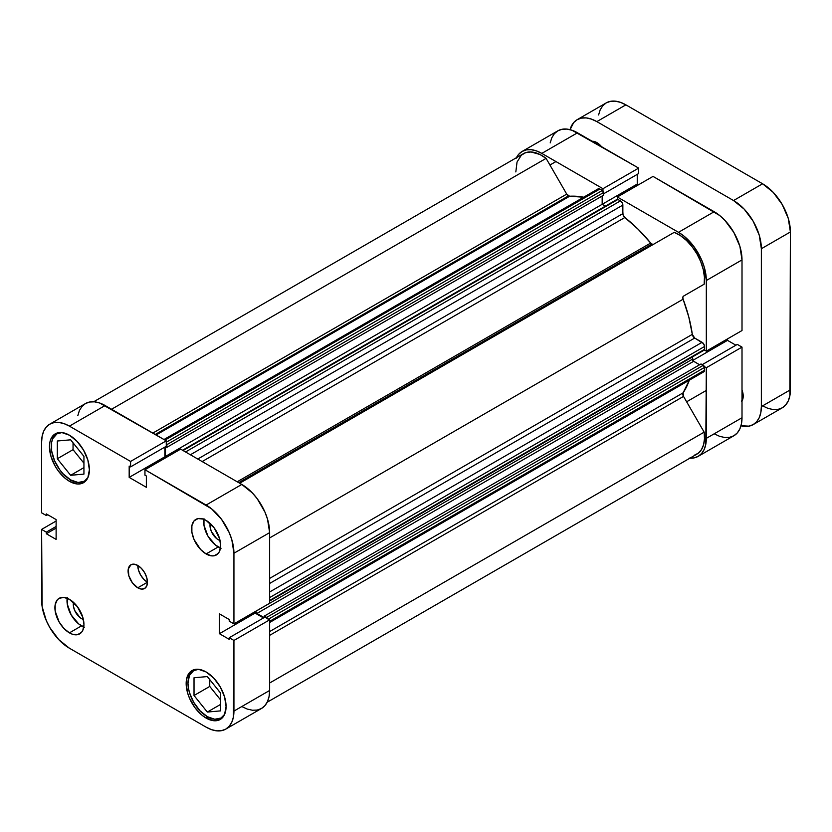 <?xml version="1.0" encoding="UTF-8"?>
<svg xmlns="http://www.w3.org/2000/svg" width="832" height="832" viewBox="0 0 832 832"><rect width="100%" height="100%" fill="white"/><g stroke="black" fill="none" stroke-linecap="round" stroke-linejoin="round"><path stroke-width="1.25" d="M207.324 716.664A27.373 15.808 60 0 1 189.446 692.546A27.373 15.808 60 0 1 193.638 670.613A27.373 15.808 60 0 1 198.65 669.334L193.638 670.613L189.446 675.438L187.97 683.145L188.344 687.721L189.446 692.546L193.638 702.218L199.919 710.694L207.324 716.664A27.373 15.808 60 0 0 221.01 718.026L214.739 719.243L207.324 716.664M70.637 479.908A27.373 15.808 60 0 1 52.749 455.78A27.373 15.808 60 0 1 56.95 433.846A27.373 15.808 60 0 1 61.953 432.567L56.95 433.846L52.749 438.682L51.646 442.239L51.646 450.954L54.538 460.678L59.883 469.924L63.222 473.928L70.637 479.908A27.373 15.808 60 0 0 84.323 481.26L78.042 482.477L70.637 479.908M81.515 618.613L82.94 617.791L81.515 618.613L79.914 617.5L74.682 610.438L73.455 606.31L73.497 602.368A11.638 6.718 60 0 0 81.515 618.613A11.638 6.718 60 0 0 83.356 619.434L81.515 618.613M218.213 539.687L219.638 538.866L218.213 539.687L216.611 538.574L211.38 531.513L210.142 527.384L210.194 523.442A11.638 6.718 60 0 0 218.213 539.687A11.638 6.718 60 0 0 220.054 540.509L218.213 539.687M203.871 519.314A20.53 11.856 -120 0 0 218.213 546.946L206.118 553.935A20.53 11.856 60 0 1 192.712 535.85A20.53 11.856 60 0 1 195.853 519.397A20.53 11.856 60 0 1 206.118 520.416L203.289 519.095L198.058 518.575L194.043 520.894L191.88 525.678L191.88 532.22L194.043 539.521L200.564 549.453L206.118 553.935L211.671 555.87L214.188 555.766L218.192 553.457L219.534 551.335L220.636 545.553L219.534 538.502L214.188 527.894L206.118 520.416A20.53 11.856 60 0 1 219.534 538.502A20.53 11.856 60 0 1 216.382 554.954A20.53 11.856 60 0 1 206.118 553.935L218.213 546.946A20.53 11.856 -120 0 0 220.459 548.049M67.174 598.239A20.53 11.856 -120 0 0 81.515 625.872L69.42 632.861A20.53 11.856 60 0 1 56.014 614.765A20.53 11.856 60 0 1 59.155 598.312A20.53 11.856 60 0 1 69.42 599.331L63.866 597.407L59.155 598.312L57.356 599.81L55.182 604.604L55.182 611.146L59.155 622.024L63.866 628.378L69.42 632.861L72.259 634.171L77.49 634.691L81.494 632.372L82.836 630.25L83.938 624.478L82.836 617.427L77.49 606.819L69.42 599.331A20.53 11.856 60 0 1 82.836 617.427A20.53 11.856 60 0 1 79.685 633.87A20.53 11.856 60 0 1 69.42 632.861L81.515 625.872A20.53 11.856 -120 0 0 83.762 626.964M137.769 587.808L147.451 582.223L146.713 577.522L144.612 572.686L141.471 568.443L137.769 565.458A13.686 7.904 60 0 1 146.713 577.522A13.686 7.904 60 0 1 144.612 588.484A13.686 7.904 60 0 1 137.769 587.808L141.471 589.098L144.612 588.484L146.713 586.071L147.451 582.223L137.769 587.808A13.686 7.904 60 0 1 128.825 575.744A13.686 7.904 60 0 1 130.926 564.782L128.284 568.974L128.825 575.744L132.392 582.826L137.769 587.808M206.118 718.068L207.938 717.007L206.118 718.068L213.762 720.72L217.204 720.585L220.23 719.462A28.226 16.297 60 0 1 206.118 718.068A28.226 16.297 60 0 1 187.678 693.191A28.226 16.297 60 0 1 192.005 670.571L189.519 672.63L186.545 679.214L186.16 683.488L187.678 693.191L189.519 698.235L195.031 707.782L202.228 715.374L206.118 718.068M206.118 671.965A28.226 16.297 60 0 1 224.557 696.842A28.226 16.297 60 0 1 220.23 719.462L222.716 717.402L224.557 714.48L226.075 706.545L224.557 696.842L220.23 686.868L213.762 678.132L206.118 671.965L198.484 669.313L195.031 669.448L192.005 670.571A28.226 16.297 60 0 1 206.118 671.965M69.42 481.302L71.25 480.251L69.42 481.302L77.064 483.954L80.517 483.818L83.533 482.695A28.226 16.297 60 0 1 69.42 481.302A28.226 16.297 60 0 1 50.981 456.425A28.226 16.297 60 0 1 55.307 433.805L50.981 438.786L49.847 442.458L49.462 446.732L50.981 456.425L55.307 466.398L58.334 471.016L65.53 478.608L69.42 481.302M69.42 435.209A28.226 16.297 60 0 1 87.859 460.075A28.226 16.297 60 0 1 83.533 482.695L86.018 480.636L87.859 477.724L89.388 469.778L87.859 460.075L83.533 450.102L77.064 441.366L69.42 435.209L61.786 432.546L55.307 433.805A28.226 16.297 60 0 1 69.42 435.209M219.752 692.037A11.638 6.718 60 0 1 218.182 690.071L219.908 692.193M83.065 455.27A11.638 6.718 60 0 1 81.484 453.305L83.21 455.437M241.8 706.545L247.229 709.062L252.45 710.237L257.265 710.05L261.477 708.49L264.94 705.619L267.509 701.553L269.09 696.436L269.63 690.477L233.938 711.079L233.938 640.453L269.63 619.85L269.63 690.477L269.63 619.85L264.909 617.126L269.63 619.85L233.938 640.453L233.407 717.038L231.826 722.155L229.247 726.222L225.794 729.092L221.572 730.652L216.767 730.85L211.546 729.664L206.118 727.147L69.42 648.222L58.77 639.631L49.754 627.453L46.29 620.589L42.13 606.611L41.6 529.412L46.322 532.137L46.322 533.749L56.118 539.406L56.118 519.574L46.322 513.916L46.322 515.538L41.6 512.814L41.6 442.187L42.13 436.228L43.722 431.122L46.29 427.045L49.754 424.174L53.966 422.614L58.77 422.427L63.991 423.613L69.42 426.13L130.582 461.438L130.582 466.887L129.178 466.076L129.178 477.391L146.359 487.302L146.359 475.987L144.955 475.186L144.955 469.737L180.638 449.134L241.8 484.442L206.118 505.045L144.955 469.737L211.546 508.799L221.572 519.386L229.247 532.678L231.826 539.718L233.938 553.238L233.938 623.865L229.226 621.14L229.226 619.518L219.43 613.86L219.43 633.693L229.226 639.35L229.226 637.728L233.938 640.453L229.226 637.728L264.909 617.126L229.226 637.728L229.226 639.35L219.43 633.693L255.112 613.09L255.112 611.634L255.112 613.09L263.505 617.937L255.112 613.09L219.43 633.693L219.43 613.86L229.226 619.518L229.226 621.14L233.938 623.865L233.938 553.238L269.63 532.636L267.509 519.116L264.94 512.075L257.265 498.784L252.45 493.033L241.8 484.442L180.638 449.134L144.955 469.737L144.955 475.186L146.359 475.987L146.359 487.302L129.178 477.391L164.871 456.789L164.871 447.096L164.871 456.789L166.13 457.517L164.871 456.789L129.178 477.391L129.178 466.076L130.582 466.887L166.275 446.285L166.275 440.835L99.684 403.01L94.463 401.825L89.648 402.012L85.436 403.572L81.973 406.442L79.404 410.519L77.823 415.626M269.63 603.262L269.63 532.636L269.63 603.262L233.938 623.865L269.63 603.262M225.794 729.092L261.477 708.49A39.343 22.714 -120 0 0 269.63 690.477L233.938 711.079A39.343 22.714 60 0 1 225.794 729.092A39.343 22.714 60 0 1 206.118 727.147L69.42 648.222A39.343 22.714 60 0 1 41.6 600.028L41.6 529.412L46.322 532.137L56.118 526.479L46.322 532.137L46.322 533.749L56.118 528.091L46.322 533.749L56.118 539.406L56.118 519.574L46.322 513.916L46.322 515.538L47.726 514.727L46.322 515.538L41.6 512.814L41.6 442.187A39.343 22.714 60 0 1 49.754 424.174A39.343 22.714 60 0 1 69.42 426.13L105.113 405.527L166.275 440.835L130.582 461.438L69.42 426.13L105.113 405.527A39.343 22.714 -120 0 0 85.436 403.572L49.754 424.174M137.769 565.458L134.066 564.169L130.926 564.782A13.686 7.904 60 0 1 137.769 565.458A13.686 7.904 -120 0 0 147.451 582.223L143.749 579.228L140.608 574.995L138.507 570.159L137.769 565.458M41.6 529.412L56.118 521.03L41.6 529.412M233.938 553.238L269.63 532.636A39.343 22.714 -120 0 0 241.8 484.442L206.118 505.045A39.343 22.714 60 0 1 233.938 553.238M130.582 461.438L166.275 440.835L166.275 446.285L130.582 466.887L130.582 461.438M73.05 442.822L73.05 449.665L83.938 463.206L73.05 449.665L73.05 442.822M209.747 679.588L209.747 686.431L220.636 699.972L209.747 686.431L209.747 679.588M67.278 597.626L67.278 604.157L71.25 615.035L78.686 623.917L84.354 627.182M203.975 518.7L203.975 525.242L207.948 536.12L215.384 544.991L221.052 548.267M87.932 477.568A27.373 15.808 60 0 1 84.323 481.26L87.932 477.568M70.637 475.301L83.938 474.105L83.938 456.362L70.637 439.816L57.325 441.002L57.325 458.744L73.05 449.665L57.325 458.744L70.637 475.301L83.938 467.615L70.637 475.301L83.938 474.105L83.938 456.362L70.637 439.816L57.325 441.002L57.325 458.744L70.637 475.301M224.63 714.324A27.373 15.808 60 0 1 221.01 718.026L224.63 714.334M220.636 693.129L207.324 676.572L194.022 677.768L194.022 695.51L209.747 686.431L194.022 695.51L207.324 712.057L220.636 704.382L207.324 712.057L220.636 710.871L220.636 693.129L207.324 676.572L194.022 677.768L194.022 695.51L207.324 712.057L220.636 710.871L220.636 693.129M646.953 248.092A107.775 62.223 -120 0 0 646.308 247.302A107.775 62.223 -120 0 1 646.953 248.092M644.488 248.352A107.775 62.223 60 0 1 645.143 249.132M516.1 158.392L518.679 154.315L522.132 151.445L526.354 149.885L531.159 149.698L536.38 150.883L541.809 153.4L577.491 132.798L638.654 168.106L602.971 188.708L541.809 153.4L602.971 188.708L602.971 190.996L602.971 188.708L638.654 168.106L572.062 130.281L566.842 129.095L562.037 129.282L557.825 130.842L554.362 133.713L551.793 137.79L550.202 142.896M706.326 351.135L742.009 330.533L742.009 259.906L706.326 280.509L706.326 351.135L704.34 349.991L706.326 351.135L742.009 330.533L742.009 259.906L739.898 246.386L733.866 232.482L724.838 220.303L719.618 215.467L653.026 176.405L714.189 211.713L678.506 232.315L683.935 236.07L693.961 246.657L701.636 259.948L704.205 266.989L706.326 280.509L706.326 351.135M617.344 199.295L617.344 197.007L678.506 232.315L617.344 197.007L653.026 176.405L617.344 197.007L617.344 199.295M714.189 433.815L719.618 436.332L724.838 437.518L729.643 437.32L733.866 435.76L737.318 432.89L739.898 428.823L741.478 423.706L742.009 417.747L742.009 347.121L706.326 367.723L704.34 366.579L706.326 367.723L705.796 444.309L704.205 449.426L701.636 453.492L698.173 456.362L693.961 457.922L689.146 458.12M742.009 347.121L737.298 344.396L702.198 364.655L737.298 344.396L742.009 347.121L706.326 367.723L706.326 438.35L742.009 417.747L742.009 347.121M735.894 345.207L727.501 340.361L727.501 338.905L727.501 340.361L692.765 360.412L727.501 340.361L735.894 345.207M638.508 184.787L637.25 184.059L637.25 174.366L637.25 184.059L602.17 204.308L637.25 184.059L638.508 184.787M638.654 173.555L638.654 168.106L638.654 173.555L603.564 193.814L638.654 173.555M577.491 132.798A39.343 22.714 -120 0 0 557.825 130.842L522.132 151.445A39.343 22.714 60 0 1 541.809 153.4L577.491 132.798M516.433 157.706A39.343 22.714 60 0 1 522.132 151.445M698.173 456.362L733.866 435.76A39.343 22.714 -120 0 0 742.009 417.747L706.326 438.35A39.343 22.714 60 0 1 698.173 456.362A39.343 22.714 60 0 1 689.905 458.172M714.189 211.713L678.506 232.315A39.343 22.714 60 0 1 706.326 280.509L742.009 259.906A39.343 22.714 -120 0 0 714.189 211.713M258.034 472.628A107.775 62.223 -120 0 0 257.39 471.848M653.588 244.265L651.872 244.088L238.69 482.643L651.872 244.088A3.422 1.976 -120 0 0 653.557 244.275M93.704 401.762L523.422 153.67A36.785 21.237 -120 0 1 546.094 158.371L111.561 409.25L546.094 158.371L566.727 194.116A3.422 1.976 -120 0 0 568.443 195.926L155.251 434.47L568.443 195.926A3.422 1.976 -120 0 0 569.618 196.248L156.125 434.98L569.618 196.248L566.727 194.116L546.094 158.371L539.937 154.482L530.993 151.965L525.73 152.63L521.362 155.158L517.036 162.063L515.83 171.922M182.572 450.247L617.105 199.368A1.706 0.988 -120 0 1 617.958 199.462L183.071 450.538L617.958 199.462L620.443 200.886L185.557 451.963L620.443 200.886A3.422 1.976 -120 0 1 622.856 205.078L190.393 454.761L622.856 205.078L622.856 213.616L197.787 459.025L622.856 213.616A3.422 1.976 -120 0 0 624.853 217.516L638.154 229.268L650.697 243.058A3.422 1.976 -120 0 0 651.872 244.088L650.697 243.058L237.203 481.79L650.697 243.058A118.04 68.151 -120 0 0 624.853 217.516L202.155 461.552L624.853 217.516L623.002 214.646L622.45 203.289L620.443 200.886L617.5 199.295L616.845 199.67M583.669 197.215A118.04 68.151 -120 0 0 569.618 196.248L583.669 197.215M269.63 631.571L683.114 392.839A118.04 68.151 -120 0 0 689.312 380.182L683.114 392.839A3.422 1.976 -120 0 0 683.519 396.406L683.114 392.839L269.63 631.571M269.63 578.417L692.318 334.37A118.04 68.151 -120 0 0 683.114 299.218L269.63 537.94L683.114 299.218L682.833 297.305L683.519 296.119L704.153 284.201L704.444 277.254L703.269 269.589L700.71 261.622L696.894 253.822L692.047 246.626L686.431 240.427L680.378 235.57L674.222 232.346L239.689 483.226L674.222 232.346A36.785 21.237 -120 0 1 704.153 284.201L683.519 296.119A3.422 1.976 -120 0 0 683.114 299.218L688.792 316.971L692.318 334.37A3.422 1.976 -120 0 0 694.699 338.052L692.318 334.37L269.63 578.417M694.262 455.27L698.35 453.149L701.501 449.582L703.581 444.735L704.475 438.828L704.153 432.151L683.519 396.406L704.153 432.151L269.63 683.02L704.153 432.151A36.785 21.237 -120 0 1 696.894 454.137L267.186 702.229M703.019 371.977L704.465 370.77L704.423 366.808L701.002 363.969L264.306 616.096L264.306 617.479L264.306 616.096L701.002 363.969L703.3 365.3L266.604 617.417L264.306 616.096L266.604 617.417L703.3 365.3A1.706 0.988 -120 0 1 704.517 367.39L268.434 619.164L704.517 367.39L704.517 370.25L269.63 621.338L704.517 370.25A3.422 1.976 -120 0 1 703.799 371.821L269.63 622.492M699.608 364.77L693.16 360.942L692.411 356.938L692.411 359.216L255.715 611.343L692.411 359.216A1.706 0.988 -120 0 0 693.628 361.317L256.922 613.444L255.715 611.343A1.706 0.988 60 0 0 256.922 613.444L264.108 617.594L256.922 613.444L693.628 361.317L699.608 364.77M703.3 350.074L704.517 349.367L704.465 345.935L703.435 343.564L694.699 338.052L702.094 342.316L269.63 591.999L702.094 342.316A3.422 1.976 -120 0 1 704.517 346.507L704.517 349.367L269.63 600.454L704.517 349.367A1.706 0.988 -120 0 1 704.153 350.158L269.63 601.026M605.363 206.149L602.17 204.308L602.17 195.998L602.17 204.308L605.363 206.149M163.987 439.514L598.166 188.843A3.422 1.976 -120 0 1 599.872 189.02L164.986 440.097L599.872 189.02L602.358 190.445A1.706 0.988 -120 0 1 603.564 192.546L166.868 444.673L166.868 447.325L166.868 444.673L603.564 192.546L603.564 195.198L166.868 447.325L165.662 446.628L166.868 447.325L603.564 195.198L602.815 190.819L599.404 188.791L597.636 189.446M267.717 618.925L266.604 617.417A1.706 0.988 60 0 1 267.644 618.706M166.733 457.163L165.474 456.435L165.474 446.742L165.474 456.435L602.17 204.308L165.474 456.435L166.733 457.163M166.275 443.123A1.706 0.988 60 0 1 166.868 444.673L166.119 442.946M269.63 635.367L683.519 396.406L269.63 635.367M566.727 194.116L152.838 433.077L566.727 194.116M269.63 583.461L694.699 338.052L269.63 583.461M269.63 597.584L704.517 346.507L269.63 597.584M602.358 190.445L166.275 442.218L602.358 190.445M592.166 141.263A13.686 7.904 -120 0 1 596.846 142.574L601.536 146.671A13.686 7.904 -120 0 0 596.846 142.574L595.639 143.27L596.846 142.574L594.963 141.7L591.469 141.346M742.009 400.806A13.686 7.904 -120 0 0 742.009 389.99L743.226 396.094L741.593 401.367M577.179 119.673A39.343 22.714 60 0 1 596.846 121.618L625.882 104.853L762.58 183.778L733.543 200.543L596.846 121.618L625.882 104.853A39.343 22.714 -120 0 0 606.206 102.908L577.179 119.673A39.343 22.714 60 0 0 570.045 129.667L573.716 122.543L577.179 119.673L581.391 118.113L586.206 117.915L591.417 119.101L596.846 121.618L733.543 200.543L744.193 209.134L753.22 221.312L759.252 235.217L761.363 248.726L761.363 406.578L760.833 412.537L759.252 417.643L756.683 421.71L753.22 424.58L748.998 426.15L741 425.766A39.343 22.714 60 0 0 753.22 424.59A39.343 22.714 60 0 0 761.363 406.578L790.4 389.813L790.4 231.972L788.278 218.452L782.246 204.547L773.23 192.369L762.58 183.778L625.882 104.853L620.454 102.336L615.233 101.15L610.428 101.348L606.206 102.908L602.753 105.778L600.174 109.845L598.593 114.962M762.58 405.87L768.009 408.387L773.23 409.573L778.034 409.386L782.246 407.826L785.71 404.955L788.278 400.878L789.87 395.772L790.4 231.972L761.363 248.726L761.363 406.578L790.4 389.813A39.343 22.714 -120 0 1 782.246 407.826L753.22 424.59M762.58 183.778L733.543 200.543A39.343 22.714 60 0 1 761.363 248.726L790.4 231.972A39.343 22.714 -120 0 0 762.58 183.778M195.884 669.323L193.638 670.613M59.186 432.557L56.95 433.846M86.559 479.97L84.323 481.26M223.257 716.726L221.01 718.026M706.326 390.416L686.629 401.794M555.942 161.554L549.931 165.027"/></g></svg>

